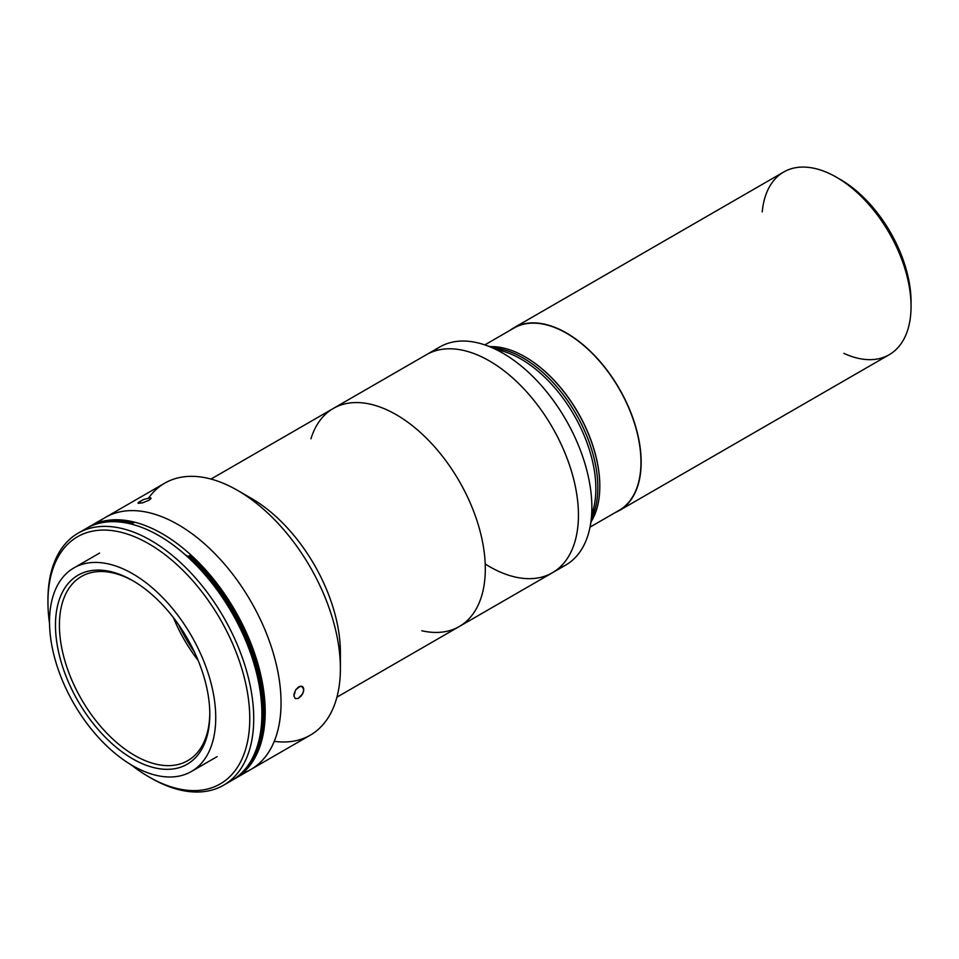 <?xml version="1.0" encoding="UTF-8"?>
<svg xmlns="http://www.w3.org/2000/svg" width="959" height="959" viewBox="0 0 959 959"><rect width="100%" height="100%" fill="white"/><g stroke="black" fill="none" stroke-linecap="round" stroke-linejoin="round"><path stroke-width="1.44" d="M489.402 360.92A125.917 72.704 -120 0 0 426.443 354.686A125.917 72.704 60 0 1 552.36 427.378A125.917 72.704 60 0 1 552.36 572.787A125.917 72.704 -120 0 0 571.66 471.888A125.917 72.704 -120 0 0 489.402 360.92A125.917 72.704 60 0 1 578.409 517.548A125.917 72.704 60 0 1 485.206 564.012M310.968 438.778A125.917 72.704 60 0 1 396.271 414.696A125.917 72.704 60 0 1 478.529 525.652A125.917 72.704 60 0 1 459.229 626.551A125.917 72.704 60 0 1 421.792 630.734A125.917 72.704 -120 0 0 484.367 553.475A125.917 72.704 -120 0 0 396.271 414.696A125.917 72.704 -120 0 0 310.968 438.778A125.917 72.704 60 0 1 333.312 408.45A125.917 72.704 60 0 1 396.271 414.696A125.917 72.704 60 0 1 484.367 553.475A125.917 72.704 60 0 1 421.792 630.734M336.921 697.169L552.36 572.787A125.917 72.704 -120 0 0 552.36 427.378A125.917 72.704 -120 0 0 426.443 354.686L439.869 346.93A125.917 72.704 -120 0 1 565.786 419.634A125.917 72.704 -120 0 1 565.786 565.031A125.917 72.704 -120 0 1 558.713 568.291A125.917 72.704 60 0 0 590.085 526.803L594.364 504.937A105.778 61.064 -120 0 0 506.196 352.229L485.134 345A125.917 72.704 60 0 1 590.085 526.803M433.516 351.426A125.917 72.704 60 0 1 485.134 345M493.657 347.925A105.778 61.064 60 0 1 575.927 413.773A105.778 61.064 60 0 1 591.823 517.956A105.778 61.064 -120 0 0 575.927 413.773A105.778 61.064 -120 0 0 493.657 347.925A105.778 61.064 60 0 1 523.039 357.947A105.778 61.064 -120 0 0 493.657 347.925M496.271 349.663A105.778 61.064 60 0 1 573.95 414.923A105.778 61.064 60 0 1 591.619 514.827M591.823 517.956A105.778 61.064 -120 0 0 523.039 357.947A105.778 61.064 60 0 1 591.823 517.956M525.017 356.808A105.778 61.064 60 0 1 591.056 521.84A105.778 61.064 -120 0 0 525.017 356.808A105.778 61.064 -120 0 0 489.905 346.643A105.778 61.064 60 0 1 525.017 356.808M615.342 512.514A105.49 60.908 -120 0 0 619.322 388.731A105.49 60.908 -120 0 0 510.128 330.28A105.49 60.908 60 0 1 513.82 327.822A105.49 60.908 60 0 1 619.322 388.731A105.49 60.908 60 0 1 619.31 510.536A105.49 60.908 60 0 1 615.342 512.514M619.31 510.536L889.197 354.722A105.49 60.908 -120 0 0 889.197 232.905A105.49 60.908 -120 0 0 783.707 172.009L513.82 327.822M762.237 211.891A105.49 60.908 60 0 1 836.452 177.235A105.49 60.908 60 0 1 911.05 306.424A105.49 60.908 60 0 1 843.92 353.38M911.05 306.424L911.05 301.857A99.892 57.672 -120 0 0 840.42 179.513L836.452 177.235M838.466 178.422A99.892 57.672 60 0 1 911.026 304.099M525.412 357.036A105.214 60.741 -120 0 0 525.22 356.928A105.214 60.741 60 0 1 525.412 357.036A105.214 60.741 60 0 1 599.807 486.117A105.214 60.741 -120 0 0 525.412 357.036M590.025 527.126L619.178 510.296A105.214 60.741 -120 0 0 635.302 425.988A105.214 60.741 -120 0 0 566.565 333.276A105.214 60.741 -120 0 0 513.964 328.062L484.81 344.892M178.146 524.633A145.504 84.008 -120 0 0 97.914 522.739A145.504 84.008 60 0 1 178.146 524.633A145.504 84.008 60 0 1 273.207 652.851A145.504 84.008 60 0 1 250.898 769.454A145.504 84.008 60 0 1 242.555 773.266A145.504 84.008 -120 0 0 275.209 660.056A145.504 84.008 -120 0 0 178.146 524.633A145.504 84.008 -120 0 0 105.394 517.428A145.504 84.008 60 0 1 178.146 524.633A145.504 84.008 60 0 1 275.209 660.056A145.504 84.008 60 0 1 242.555 773.266A145.504 84.008 -120 0 0 250.898 769.454A145.504 84.008 -120 0 0 273.207 652.851A145.504 84.008 -120 0 0 178.146 524.633M148.765 497.805A145.504 84.008 60 0 1 237.508 490.361L251.354 498.356A125.917 72.704 60 0 1 340.145 660.14M459.229 626.551A125.917 72.704 -120 0 0 478.529 525.652A125.917 72.704 -120 0 0 396.271 414.696A125.917 72.704 -120 0 0 333.312 408.45L426.443 354.686M235.063 778.588A145.504 84.008 60 0 1 233.385 779.511A145.504 84.008 -120 0 0 257.815 663.508A145.504 84.008 -120 0 0 162.311 533.767A145.504 84.008 60 0 1 257.372 661.986A145.504 84.008 60 0 1 235.063 778.588L310.26 735.181A145.504 84.008 -120 0 0 332.557 618.579A145.504 84.008 -120 0 0 237.508 490.361A145.504 84.008 60 0 1 340.397 668.567A145.504 84.008 60 0 1 274.25 741.355M340.397 668.567L340.397 652.576A125.917 72.704 -120 0 0 251.354 498.356L237.508 490.361A145.504 84.008 -120 0 0 164.744 483.156L89.559 526.563A145.504 84.008 60 0 1 162.311 533.767A145.504 84.008 -120 0 0 87.916 527.558A145.504 84.008 60 0 1 89.559 526.563M303.02 687.112L301.893 686.284L303.787 689.701L302.66 693.86L298.153 698.488L295.264 698.572L298.153 698.488L301.378 695.838L303.5 691.739L303.667 688.55L303.02 687.112L300.419 686.153L295.708 689.785L293.922 696.006L295.288 698.584M151.066 498.165L148.849 500.334L150.791 498.86L150.623 497.769L143.598 499.459L138.564 502.264L138.192 503.331L142.603 502.828L148.849 500.334L142.603 502.828L138.192 503.331M138.012 502.924L143.598 499.459L150.623 497.769M295.264 698.572L293.922 696.006L294.017 694.028L295.708 689.785L298.764 686.752L301.893 686.284M194.533 652.252A114.732 66.243 60 0 1 178.71 624.836A114.732 66.243 -120 0 0 194.533 652.252M198.129 660.391A106.329 61.388 60 0 1 173.447 617.656M133.637 581.19A106.329 61.388 -120 0 0 81.443 576.479A106.329 61.388 -120 0 0 81.443 699.267A106.329 61.388 -120 0 0 187.784 760.655A106.329 61.388 -120 0 0 209.793 713.112A106.329 61.388 60 0 1 134.284 755.201A106.329 61.388 60 0 1 59.422 625.532A106.329 61.388 60 0 1 133.637 581.19M132.63 580.603A109.134 63.006 -120 0 0 55.466 625.16A109.134 63.006 -120 0 0 132.63 758.821A109.134 63.006 -120 0 0 209.805 714.263A109.134 63.006 -120 0 0 132.642 580.603A109.134 63.006 -120 0 0 132.63 580.603A109.134 63.006 60 0 1 199.46 752.851A109.134 63.006 60 0 1 65.811 675.675A109.134 63.006 60 0 1 132.63 580.603M132.63 573.746A117.525 67.849 60 0 1 209.41 677.318A117.525 67.849 60 0 1 191.392 771.492A117.525 67.849 60 0 1 73.867 703.642A117.525 67.849 60 0 1 73.879 567.932A117.525 67.849 60 0 1 132.63 573.746A117.525 67.849 -120 0 0 60.669 676.143A117.525 67.849 -120 0 0 204.603 759.24A117.525 67.849 -120 0 0 132.63 573.746M148.861 543.825A142.711 82.39 -120 0 0 49.544 623.674A142.711 82.39 60 0 1 47.95 602.084A142.711 82.39 60 0 1 148.861 543.825A142.711 82.39 60 0 1 249.772 718.603A142.711 82.39 60 0 1 148.861 776.862A142.711 82.39 60 0 1 130.963 764.683A142.711 82.39 -120 0 0 249.364 728.744A142.711 82.39 -120 0 0 148.861 543.825M148.861 776.862L150.839 778.001A145.504 84.008 -120 0 0 253.727 718.603A145.504 84.008 -120 0 0 150.839 540.397A145.504 84.008 -120 0 0 47.95 599.795L47.95 602.084M82.282 531.034A145.504 84.008 60 0 1 158.99 535.685A145.504 84.008 60 0 1 255.118 667.62A145.504 84.008 60 0 1 227.559 782.664M47.95 600.945A145.504 84.008 60 0 1 78.087 533.192A145.504 84.008 60 0 1 150.839 540.397A145.504 84.008 60 0 1 245.9 668.615A145.504 84.008 60 0 1 223.591 785.217A145.504 84.008 60 0 1 149.844 777.425M223.591 785.217L231.742 780.506A145.504 84.008 -120 0 0 254.051 663.916A145.504 84.008 -120 0 0 158.99 535.685A145.504 84.008 -120 0 0 86.238 528.481L78.087 533.192M239.103 775.292A144.953 83.685 -120 0 0 190.517 555.081L189.726 555.537A144.953 83.685 60 0 1 240.433 774.117A144.953 83.685 -120 0 0 189.726 555.537L188.935 555.992A144.953 83.685 60 0 1 243.19 771.384A144.953 83.685 -120 0 0 188.935 555.992L188.144 556.448A144.953 83.685 60 0 1 250.251 762.045A144.953 83.685 -120 0 0 188.144 556.448L187.52 556.807L188.144 556.448L185.231 554.77M132.75 524.465L131.731 523.878A144.953 83.685 -120 0 0 111.472 521.684A144.953 83.685 60 0 1 131.731 523.878L132.522 523.422A144.953 83.685 -120 0 0 99.868 523.123A144.953 83.685 60 0 1 132.522 523.422L133.313 522.967A144.953 83.685 -120 0 0 96.128 524.153A144.953 83.685 60 0 1 133.313 522.967L134.104 522.511A144.953 83.685 -120 0 0 94.426 524.717M552.36 572.787L565.786 565.031M211.004 479.068L333.312 408.45M99.592 553.079L73.879 567.932M217.118 756.639L191.392 771.492"/></g></svg>
